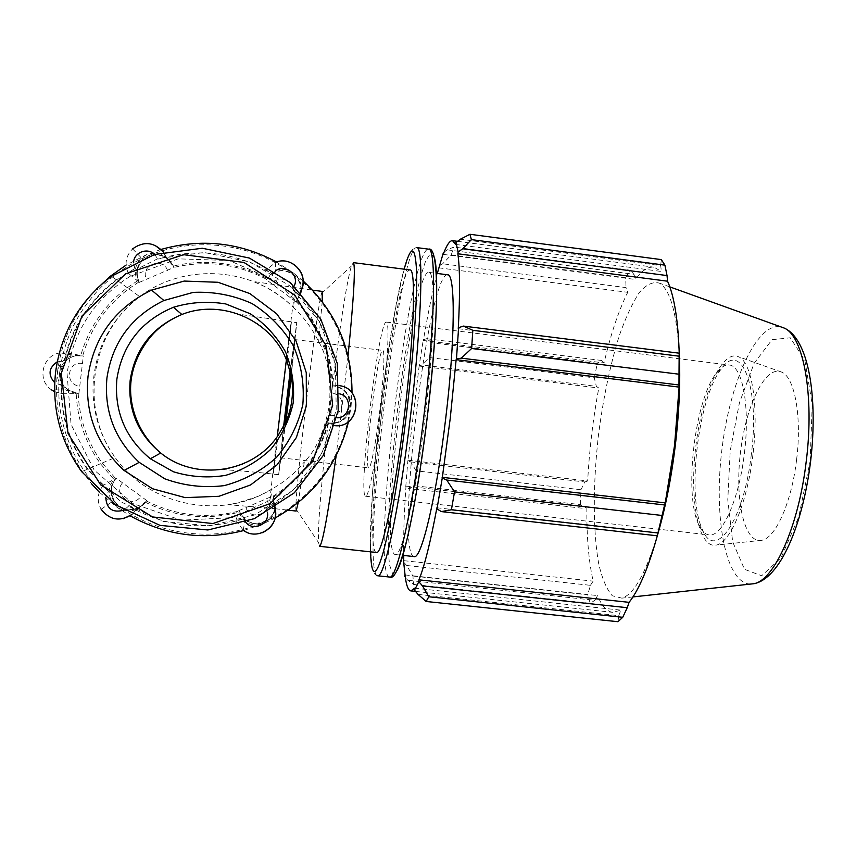 <?xml version="1.0" encoding="UTF-8"?>
<svg xmlns="http://www.w3.org/2000/svg" width="856" height="856" viewBox="0 0 856 856"><rect width="100%" height="100%" fill="white"/><g stroke="black" fill="none" stroke-linecap="round" stroke-linejoin="round"><path stroke-width="0.64" stroke-dasharray="4.28 3.21" d="M146.793 500.589L116.191 478.194L115.56 478.515C110.06 485.513 109.397 492.906 113.581 500.707L118.609 506.142C129.352 512.252 138.608 510.518 146.365 500.963L146.793 500.589C139.903 512.273 120.771 512.155 114.126 500.332C109.953 492.564 110.617 485.192 116.095 478.215M78.88 393.589L83.332 355.978L75.927 355.711C66.747 357.658 61.343 363.179 59.685 372.253C59.096 379.561 61.75 385.478 67.667 389.983L78.206 393.589L68.362 389.994C54.42 381.048 60.081 357.562 76.601 355.829L83.332 355.978M139.303 282.373L174.068 267.382C168.76 256.254 160.168 252.402 148.281 255.826L142.759 259.325C136.329 265.97 135.023 273.524 138.843 281.999L139.303 282.373C135.494 273.931 136.789 266.398 143.198 259.785C156.381 251.514 166.781 254.189 174.399 267.81M333.038 385.906L332.246 385.895L331.957 393.353L328.041 422.939C340.089 423.913 347.483 418.531 350.232 406.782C350.382 395.012 344.647 388.046 333.038 385.906L332.834 385.928C358.225 387.073 352.64 428.449 327.848 422.843M275.204 507.565L273.267 495.795L238.771 510.679L245.233 520.095C251.108 524.065 257.356 524.739 263.98 522.128C269.811 519.41 273.481 514.948 274.99 508.742L269.308 508.079C267.992 509.909 294.614 285.958 295.47 288.012L293.608 307.732C304.008 317.309 312.344 328.629 318.635 341.705C327.431 356.278 331.079 377.089 329.571 404.128C324.692 430.739 316.271 450.021 304.329 461.962L298.23 502.6M137.484 280.875L127.319 287.691C104.272 305.175 88.746 327.773 80.732 355.486L67.72 353.014C66.854 353.41 65.826 356.021 64.649 360.858C72.182 327.655 89.527 300.713 116.684 280.03L134.841 268.634C130.465 271.084 128.314 272.657 128.389 273.353L137.484 280.875C133.622 272.304 134.938 264.675 141.433 257.966L147.018 254.425C159.023 250.969 167.701 254.863 173.073 266.109L166.267 257.528L157.825 259.111C198.442 247.427 236.791 252.317 272.85 273.792L265.745 270.303L266.12 277.943L275.439 270.464C281.956 268.281 288.023 269.191 293.661 273.171C299.119 277.569 301.644 283.24 301.237 290.184M108.434 491.526L87.858 469.056C69.967 444.018 61.258 416.166 61.739 385.468C61.75 390.411 62.146 393.172 62.895 393.739L76.216 393.61C77.329 419.365 85.418 442.745 100.473 463.738L113.955 479.403L103.266 485.352C103.03 486.058 104.753 488.113 108.434 491.526L105.769 497.304M275.14 509.384C273.738 515.9 269.993 520.598 263.905 523.455C257.207 526.098 250.894 525.413 244.966 521.4L238.268 512.37L236.031 520.48L243.735 518.811C203.674 531.223 165.272 527.007 128.539 506.142L136.371 509.598L145.081 502.087C137.249 511.738 127.897 513.493 117.037 507.319L111.954 501.819C107.728 493.944 108.402 486.476 113.955 479.403M300.852 292.613L296.625 300.905L298.284 294.721L292.527 288.611C322.883 317.255 337.885 352.223 337.542 393.514L337.178 385.425L333.669 385.842C345.385 388.014 351.174 395.044 351.024 406.932C348.253 418.798 340.784 424.244 328.618 423.26L332.417 425.368L334.675 417.653C325.312 457.874 302.521 488.327 266.323 509.031L273.353 504.377L273.289 497.218L275.397 507.437M130.08 276.381C94.107 299.193 73.102 331.614 67.078 373.623L71.069 424.469L94.149 470.019L132.787 503.542L181.13 520.181L232.019 517.677L278.072 496.587L312.729 460.089L331.101 413.469L330.619 363.404L311.317 317.009L275.857 280.939L229.248 260.513L178.155 258.844L130.08 276.381M300.97 290.719C301.205 284.031 298.69 278.585 293.437 274.369C287.862 270.421 281.849 269.533 275.397 271.684L266.227 279.559L296.294 302.125L300.766 292.527M145.081 502.087C174.977 517.067 206.039 520.491 238.268 512.37M273.289 497.218C301.055 479.349 319.491 454.697 328.618 423.26M333.07 385.81C331.582 353.1 319.438 324.809 296.625 300.905M161.131 249.406L147.018 254.425L126.046 265.125M96.642 288.911L96.535 289.028C74.59 312.536 61.578 340.217 57.491 372.05C59.16 362.88 64.639 357.316 73.905 355.336L80.732 355.486M76.216 393.61L65.559 389.972C59.588 385.414 56.892 379.443 57.491 372.05C54.345 400.469 59 427.561 71.476 453.316L80.464 469.024L91.314 483.501M99.285 492.147L117.037 507.319L130.187 515.847M243.767 530.527L263.905 523.455L275.236 517.944M348.51 421.612L351.024 406.932L352.009 392.936M303.302 281.11L293.661 273.171L276.552 262.022M138.843 281.999L128.796 288.75C105.984 306.063 90.608 328.426 82.679 355.85M266.173 279.099C237.026 263.787 206.328 259.882 174.068 267.382M332.449 385.874C330.983 353.496 318.956 325.473 296.379 301.826M273.267 496.148C300.756 478.472 319.01 454.065 328.041 422.939M146.365 500.963C175.951 515.793 206.703 519.185 238.599 511.15M78.206 393.589C79.319 419.087 87.312 442.22 102.217 463L115.56 478.515M102.217 463L115.186 457.543C149.479 506.495 222.207 520.544 272.069 488.904L269.308 508.079L228.317 504.708L237.508 502.911L256.051 497.069C263.166 494.137 273.075 488.412 272.069 488.904C284.406 482.121 295.16 473.133 304.329 461.962M59.685 372.253C56.56 400.373 61.183 427.187 73.52 452.685C84.23 474.138 99.253 491.954 118.609 506.142C160.061 536.637 217.467 542.683 263.98 522.128C310.781 502.119 344.594 456.697 350.232 406.782C356.471 356.941 334.268 304.811 293.437 274.369C253.012 243.446 195.735 235.86 148.281 255.826C129.235 263.766 112.585 275.183 98.322 290.077C76.601 313.35 63.718 340.742 59.685 372.253M291.19 376.373L296.754 322.637L290.141 371.429M283.636 426.224L278.671 474.716L285.797 421.676M296.133 511.053L295.823 508.764C295.352 487.867 316.046 313.799 321.407 293.565L322.241 291.404M322.209 301.59L318.635 341.705M403.679 562.157L406.686 565.495L412.913 576.056L413.619 584.455L407.83 580.282L405.295 577.244M437.288 273.471C432.494 291.543 427.85 313.885 423.356 340.474L423.292 339.746L426.545 338.709L431.948 342.775L429.562 357.573L422.34 365.031L419.194 365.576L423.292 339.746M419.194 365.576L407.863 460.656L410.784 461.898L416.059 470.811L414.893 485.791L408.676 488.519L405.765 486.775L407.863 460.656M405.765 486.775L406.001 486.09C404.086 513.397 403.337 536.519 403.765 555.458M414.036 556.571C394.648 554.153 428.139 272.55 447.538 274.787M404.995 574.932L597.584 595.583L594.92 600.281L407.83 580.282M413.619 584.455L590.212 603.287L594.92 600.281M406.001 486.09L586.863 506.634L584.049 508.421L408.676 488.519M414.893 485.791L580.432 504.612L584.049 508.421M419.29 366.058L598.783 388.014L596.343 386.345L422.34 365.031M429.562 357.573L594.31 377.849L596.343 386.345M444.071 252.178L447.228 249.834L453.851 247.063L451.198 254.981L442.659 263.787L438.946 266.334M438.85 267.842L627.737 292.313L626.046 287.605L442.659 263.787M451.198 254.981L625.65 277.772L626.046 287.605M455.66 244.431L661.399 271.47L660.682 265.617L460.389 239.209M661.324 259.603L660.682 265.617M458.27 328.704L679.322 356.417M751.365 454.119C743.8 521.978 714.439 561.846 702.284 529.265C686.448 496.287 698.218 397.302 721.341 368.936C740.879 339.95 760.107 386.12 751.365 454.119M744.399 453.273C750.273 406.654 742.43 365.459 729.248 365.031C725.118 364.581 720.88 367.181 716.558 372.841C694.89 399.452 683.719 493.409 698.55 524.354C701.428 530.859 704.927 534.369 709.057 534.893C721.908 537.525 739.103 499.733 744.399 453.273M752.959 454.333C747.438 502.472 730.232 543.046 716.215 545.09C698.336 548.953 689.305 499.54 695.725 447.196C701.76 394.809 722.122 348.874 738.6 356.802C751.825 362.067 759.015 405.99 752.959 454.333M382.054 410.206C376.437 457.896 368.636 497.807 365.662 496.245C357.487 497.475 378.705 319.02 386.356 322.102C389.64 321.246 387.832 362.302 382.054 410.206M657.793 534.165C645.766 573.327 633.793 594.642 621.863 598.141L612.286 595.755C606.679 589.345 602.153 578.699 598.718 563.837C592.833 531.255 592.941 483.908 598.408 435.64C603.116 398.746 610.039 365.555 619.155 336.044C625.436 318.111 632.06 303.73 639.036 292.934C646.066 284.631 652.828 281.356 659.313 283.111C670.088 289.285 676.743 312.825 679.247 353.731M418.028 594.396L618.77 615.657L617.968 621.713M618.77 615.657L620.846 610.135L612.982 612.361C606.872 611.655 601.747 606.059 597.584 595.583M590.212 603.287L587.719 594.792L412.913 576.056M406.686 565.495L590.426 585.322L587.719 594.792M590.426 585.322L593.176 581.16C588.693 561.397 586.585 536.552 586.863 506.634M580.432 504.612L580.924 489.739L416.059 470.811M410.784 461.898L584.905 481.992L580.924 489.739M584.905 481.992L587.665 480.965C589.345 449.721 593.048 418.734 598.783 388.014M594.31 377.849L597.338 363.297L431.948 342.775M426.545 338.709L601.747 360.494L597.338 363.297M601.747 360.494L604.058 362.923C610.831 333.851 618.728 310.311 627.737 292.313M625.65 277.772L630.08 270.186L453.851 247.063M447.228 249.834L633.943 274.284L630.08 270.186M633.943 274.284L635.42 279.484C641.807 270.56 648.003 266.473 654.005 267.2L661.399 271.47M443.215 254.382L635.42 279.484M423.356 340.474L604.058 362.923M408.066 460.218L587.665 480.965M403.936 560.68L593.176 581.16M414.657 588.211L620.846 610.135M436.902 507.79L658.2 532.646M425.239 415.556C416.027 493.998 401.699 557.427 395.354 554.549C377.903 553.864 411.768 269.009 428.899 272.379C435.779 271.01 434.773 336.74 425.239 415.556M376.383 552.484C361.532 550.547 395.087 268.292 409.971 269.94M796.615 459.479C791.736 502.172 775.472 538.296 761.733 540.297C744.228 543.977 734.651 499.679 740.451 452.514C745.876 405.295 765.564 364.463 781.721 372.135C794.678 377.293 802.008 416.626 796.615 459.479M379.882 409.842C376.126 441.75 370.862 468.895 368.818 467.89C363.276 469.195 377.699 347.868 382.793 350.404C385.018 349.879 383.745 377.796 379.882 409.842M285.487 422.372L280.672 457.789L283.882 425.742M290.27 371.953L294.721 339.565L291.051 375.624M348.039 355.978L336.151 455.788M319.566 546.31L318.593 542.65C315.875 511.867 341.619 295.299 351.484 265.959L353.293 262.621M62.017 373.045C58.368 408.248 66.8 440.326 87.323 469.281L120.878 501.841L163.336 521.411L209.774 525.894L254.906 514.905L293.661 489.825L321.803 453.53L336.237 410.099L335.402 364.356L319.363 321.353L289.82 285.893L250.016 262.011L204.349 252.499L157.975 258.576L116.234 279.698C85.354 303.452 67.282 334.568 62.017 373.045M266.12 277.943C236.673 262.482 205.654 258.533 173.073 266.109M122.429 482.955C112.297 494.415 132.605 509.181 140.791 496.341M82.476 363.511C67.239 360.494 64.286 385.371 79.811 386.002M167.573 270.475C162.619 256.051 139.4 265.66 146.579 279.195M329.335 415.46C344.016 418.359 346.926 393.974 331.957 393.353M273.267 495.795L275.129 507.619M274.937 508.539C272.529 521.325 255.591 527.703 245.33 519.656L238.717 510.743M246.1 508.004C250.99 522.181 273.802 512.284 266.762 499.059M134.841 268.634L133.59 262.781M154.679 254.435L157.825 259.111M166.406 257.603L163.464 252.049M155.182 245.405C146.9 242.13 139.378 243.297 132.605 248.893C125.661 256.051 124.259 264.204 128.389 273.353M61.739 385.468L54.72 382.75M57.224 361.842L64.649 360.858M128.539 506.142L124.002 510.165M266.323 509.031L267.372 512.263M245.619 522.085L243.735 518.811M337.542 393.514L339.725 393.878M336.911 417.814L334.675 417.653M272.85 273.792L275.14 271.288M294.154 286.032L292.527 288.611M266.195 279.473L275.386 272.09C287.488 267.126 302.072 277.911 300.884 290.89M300.724 292.485L296.294 302.125M290.74 297.374C300.691 286.15 280.832 271.17 272.743 283.828M298.305 294.828L300.338 292.078M293.619 264.183C287.916 260.812 281.934 260.192 275.696 262.321L265.745 270.303M332.417 425.368L335.038 425.7L332.417 425.368M333.669 385.842L339.736 385.703L337.178 385.425M236.031 520.48L243.179 530.11C249.128 534.155 255.516 535.021 262.375 532.7M274.84 507.79L273.406 504.28M103.266 485.352C97.327 492.906 96.621 500.888 101.136 509.288C106.497 517.045 113.891 520.17 123.318 518.661M131.984 514.574L136.532 509.545M67.742 353.025L60.444 352.865C42.533 354.737 36.401 380.16 51.52 389.855L65.559 389.972M54.613 391.674L62.916 393.739L54.613 391.674M128.796 288.75L139.721 296.636C90.64 332.588 79.019 408.547 115.186 457.543C99.992 436.228 92.609 412.506 93.015 386.398C94.877 349.409 110.445 319.491 139.721 296.636C184.928 261.872 254.35 267.297 293.608 307.732C282.705 296.379 266.045 286.899 262.311 285.487L253.408 281.528L312.568 290.173M278.671 474.716L273.31 474.106C252.338 471.613 228.135 469.901 222.806 469.655C221.929 469.184 223.619 470.372 239.091 465.557C245.865 463.545 254.296 458.613 264.386 450.748C271.395 444.66 279.035 434.356 278.5 434.784L273.31 474.106L277.269 436.539M286.385 359.884L291.404 321.974L287.167 361.885C286.974 360.815 282.277 350.275 277.537 343.524C270.571 334.418 263.883 327.773 257.442 323.622L239.851 314.377L296.754 322.637M389.437 577.03C370.145 573.167 408.772 248.315 428.428 249.139M434.27 257.228L430.579 253.28L425.7 260.877C421.997 271.149 418.103 285.701 414.026 304.565C407.809 335.991 402.245 371.686 397.345 411.672C392.733 451.69 389.769 487.706 388.453 519.72C387.982 539.013 388.346 554.089 389.544 564.949L392.508 573.499L397.013 570.556M377.678 575.778C375.099 575.574 373.141 572.364 371.825 566.137L370.466 546.288L372.242 496.726C375.42 455.328 380 412.25 385.96 367.481L395.237 309.936L402.93 273.941L408.794 255.484C411.501 249.834 414.133 247.213 416.69 247.598C398.8 245.062 359.777 572.6 377.571 575.767M370.52 551.853C368.337 493.067 388.217 325.815 404.118 269.18M750.316 584.092C725.417 583.289 713.615 517.505 721.833 450.267C729.612 382.974 756.522 321.803 780.918 326.885M810.118 461.224L812.248 404.567L804.875 360.344L790.249 337.788L772.069 339.671L754.104 363.329L739.423 402.823L730.211 450.898L727.782 499.851L732.683 541.848L744.506 569.315L761.68 575.767L781.175 557.641L798.787 516.682L810.118 461.224M113.581 500.707L114.126 500.332C110.007 492.542 110.702 485.17 116.191 478.194M67.667 389.983L68.362 389.994C54.452 381.048 60.113 357.573 76.601 355.829L75.927 355.711M139.389 282.405C135.569 273.963 136.842 266.419 143.198 259.785L142.759 259.325M245.233 520.095L238.771 510.679M166.267 257.528L163.389 252.071M266.227 279.559L275.397 271.684M298.284 294.721L300.263 292.003M273.353 504.377L274.755 507.854M136.371 509.598L131.92 514.531M67.72 353.014L60.444 352.865L73.905 355.336M132.605 248.893L141.433 257.966M275.696 262.321L275.439 270.464M243.179 530.11L244.966 521.4M101.136 509.288L111.954 501.819M127.319 287.691L116.684 280.03M100.473 463.738L87.858 469.056M275.247 508.732L288.076 510.155M698.55 524.354L702.284 529.265M716.558 372.841L721.341 368.936M365.662 496.245L709.057 534.893M386.356 322.102L729.248 365.031M457.543 241.328L654.005 267.2M415.556 591.41L612.982 612.361M669.82 286.888L659.313 283.111M632.958 596.921L621.863 598.141M280.672 457.789L368.818 467.89M294.721 339.565L382.793 350.404M295.823 508.764L318.593 542.65M321.407 293.565L351.484 265.959M395.354 554.549L402.759 555.351M428.899 272.379L436.282 273.332M781.721 372.135L738.6 356.802M761.733 540.297L716.215 545.09M87.323 469.281L81.652 471.667M116.234 279.698L111.451 276.263M73.52 452.685L71.476 453.316M98.322 290.077L96.535 289.028"/><path stroke-width="1.28" d="M275.247 508.732L275.204 507.565M300.766 292.527L300.97 290.719M301.237 290.184L300.852 292.613M275.397 507.437L275.14 509.384M126.046 265.125L110.574 276.071L96.642 288.911M91.314 483.501L99.285 492.147M130.187 515.847C166.257 535.77 204.124 540.66 243.767 530.527M275.236 517.944C313.66 496.18 338.077 464.07 348.51 421.612M352.009 392.936C352.084 348.831 335.852 311.552 303.302 281.11M150.335 458.763L173.436 471.763C190.588 477.017 207.997 478.215 225.663 475.358C242.74 470.179 257.752 461.523 270.689 449.389C281.849 435.651 289.349 420.168 293.191 402.951C294.657 385.382 292.11 368.38 285.551 351.944C276.82 336.515 265.071 323.793 250.305 313.778L225.77 303.955C208.083 300.991 190.642 302.093 173.447 307.261C141.197 320.797 122.344 344.754 116.876 379.112C114.158 411.394 125.308 437.951 150.335 458.763L160.735 453.006C134.638 430.975 126.731 397.987 132.241 373.901C135.74 356.278 147.253 338.441 158.264 328.95C165.486 322.851 173.351 318.036 181.857 314.494C152.4 326.885 135.173 348.788 130.176 380.192C127.683 409.703 137.869 433.971 160.735 453.017C196.249 482.003 254.082 472.769 278.5 434.784L285.883 421.869C292.164 407.231 293.961 392.037 291.308 376.276L285.883 421.869M291.308 376.276L287.167 361.885C272.871 321.086 222.603 298.177 181.857 314.494L173.447 307.261M290.141 371.429L283.636 426.224M298.23 502.6L296.133 511.053L288.076 510.155M312.568 290.173L322.241 291.404L322.209 301.59M405.295 577.244L403.679 562.157L403.765 555.458M404.749 576.591L404.995 574.932C406.204 585.237 408.173 590.554 410.912 590.918L414.657 588.211L414.497 590.137L418.028 594.396L426.16 601.479L428.781 596.76L422.532 585.879L418.83 581.716L414.497 590.137M418.83 581.716L418.948 579.844C424.49 566.169 430.482 542.148 436.902 507.79L436.988 508.903L441.332 511.588L451.412 509.769L454.536 491.89L446.757 480.045L442.252 478.065L436.988 508.903M442.252 478.065L450.203 418.659L456.141 359.67L456.462 358.985L461.298 358.15L471.645 348.488L472.822 330.309L463.46 326.093L458.613 327.655L456.462 358.985M458.613 327.655L458.27 328.704C460.121 293.629 459.982 268.656 457.842 253.783L458.163 251.942L462.743 248.775L471.389 239.616L469.955 234.287L460.389 239.209L455.948 242.526L458.163 251.942M455.948 242.526L455.66 244.431L452.546 240.675C449.839 240.386 446.736 244.955 443.215 254.382L444.071 252.178M437.288 273.471L443.365 252.702M447.538 274.787L447.667 274.808C455.424 273.546 455.306 339.297 445.762 417.995C436.581 496.32 421.387 559.557 414.176 556.593L414.036 556.571M469.955 234.287L661.324 259.603L664.909 265.146L471.389 239.616M462.743 248.775L667.038 275.568L667.552 281.207C674.421 296.476 678.337 321.546 679.322 356.417L679.193 353.186L463.46 326.093M472.822 330.309L679.14 356.182L679.193 353.186M442.103 477.316L665.23 502.879L664.598 504.965L446.757 480.045M454.536 491.89L662.084 515.473L664.598 504.965M418.948 579.844L629.096 602.335L627.255 607.696L422.532 585.879M428.781 596.76L622.74 617.294L627.255 607.696M461.298 358.15L678.968 384.986L679.011 374.211L471.645 348.488M456.141 359.67L679.108 387.115L674.571 445.323L665.23 502.879M678.968 384.986L679.108 387.115M679.247 353.731C680.541 381.401 679.236 411.939 675.32 445.355C671.286 478.311 665.444 507.918 657.793 534.165M662.084 515.473L657.954 532.967L451.412 509.769M441.332 511.588L657.312 535.803L657.954 532.967M657.312 535.803L658.2 532.646C649.03 566.137 639.336 589.367 629.096 602.335M622.74 617.294L617.968 621.713L426.16 601.479M667.038 275.568L664.909 265.146M679.14 356.182L679.011 374.211M457.842 253.783L667.552 281.207M409.971 269.94L410.067 269.95C416.08 268.452 414.176 334.172 404.642 413.106C395.408 491.665 381.958 555.287 376.49 552.495L376.383 552.484M291.051 375.624L285.487 422.372M283.882 425.742L290.27 371.953M336.151 455.788C327.987 514.328 322.466 544.502 319.566 546.31L376.49 552.495M410.067 269.95L353.293 262.621C355.7 265.125 353.945 296.251 348.039 355.978M55.554 372.467C51.799 408.761 60.498 441.824 81.652 471.667L116.256 505.211L160.029 525.381L207.89 529.982L254.393 518.65L294.336 492.789L323.322 455.403L338.195 410.655L337.328 363.533L320.807 319.224L290.377 282.683L249.364 258.052L202.294 248.24L154.487 254.5L111.451 276.263C79.619 300.734 60.979 332.802 55.554 372.467M61.3 373.173L81.941 316.057L125.693 273.749L183.591 254.692L243.917 262.428L294.774 295.106L326.339 346.102L332.663 405.412L312.601 461.566L269.972 503.713L212.909 523.551L152.475 516.938L100.676 484.881L68.031 433.532L61.3 373.173M88.018 376.351C84.691 413.502 96.707 444.863 124.067 470.447L152.539 488.755L185.185 497.625L218.911 496.298L250.551 484.967L277.184 464.744L296.379 437.523L306.373 405.862L306.266 372.67L296.058 340.988L276.659 313.767L249.824 293.555L218.023 282.277L184.211 281.068L151.566 290.088C115.282 307.85 94.107 336.611 88.018 376.351M106.936 377.935C103.951 411.244 114.704 439.385 139.218 462.358L164.737 478.793C184.083 485.834 203.931 488.113 224.283 485.62C244.067 480.344 261.508 470.907 276.616 457.307C289.66 441.76 298.391 424.137 302.842 404.417C304.469 384.28 301.387 364.859 293.565 346.145C283.197 328.683 269.362 314.484 252.049 303.57C233.356 295.149 213.722 291.425 193.167 292.399L163.892 300.52C131.375 316.485 112.393 342.282 106.936 377.935M276.552 262.022C239.926 242.355 201.449 238.15 161.131 249.406M275.129 507.619L274.937 508.539M133.59 262.781C133.483 252.552 147.467 247.042 154.679 254.435M163.464 252.049L155.182 245.405M54.72 382.75C47.786 374.842 48.621 367.877 57.224 361.842M124.002 510.165C112.596 513.172 106.519 508.881 105.769 497.304M267.372 512.263C270.036 524.097 252.788 531.918 245.619 522.085M339.725 393.878C353.046 396.703 350.521 418.145 336.911 417.814M275.14 271.288C284.46 262.856 300.028 274.958 294.154 286.032M300.884 290.89L300.724 292.485M300.338 292.078C305.688 281.036 303.452 271.737 293.619 264.183M335.038 425.7C359.477 428.225 364.089 388.892 339.736 385.703C363.95 388.924 359.338 428.171 335.038 425.7M262.375 532.7C273.064 527.585 277.226 519.282 274.84 507.79M123.318 518.661L131.984 514.574M51.52 389.855L54.613 391.674L51.52 389.855M277.269 436.539L286.385 359.884M428.428 249.139L428.578 249.15C436.335 247.438 435.105 323.333 423.955 415.492C413.17 507.212 396.713 580.443 389.598 577.051L389.437 577.03M397.013 570.556C404.952 558.176 418.466 491.815 427.422 415.888C436.624 339.597 439.117 271.202 434.27 257.228M410.773 413.93C421.912 321.685 423.806 245.8 416.69 247.598L428.578 249.15C433.65 247.534 436.346 261.422 436.656 290.815C436.357 323.739 433.264 365.437 427.39 415.888C421.27 466.06 414.518 507.03 407.135 538.798C399.977 567.036 394.135 579.79 389.598 577.051L377.678 575.778C384.151 579.105 399.977 505.725 410.773 413.93M404.118 269.18C411.051 244.441 415.192 244.966 416.551 270.764C417.418 297.749 413.619 354.042 406.536 413.416C399.485 472.576 390.036 527.724 382.9 553.49C375.581 577.982 371.45 577.436 370.52 551.853M780.918 326.885L784.16 328.051C803.292 335.659 814.58 394.969 806.298 460.806C798.787 526.365 774.038 580.775 753.772 583.717L750.316 584.092M163.389 252.071C153.962 241.981 143.701 240.921 132.605 248.893M300.263 292.003C310.567 276.67 292.731 255.002 275.696 262.321M274.755 507.854C280.918 525.466 257.72 541.902 243.179 530.11M131.92 514.531C120.001 521.935 109.739 520.191 101.136 509.288M452.546 240.675L457.543 241.328M410.912 590.918L415.556 591.41M632.958 596.921L753.772 583.717C780.094 578.998 802.778 525.081 810.611 461.298C818.154 397.13 808.77 338.826 784.16 328.051L669.82 286.888M402.759 555.351L414.176 556.593M436.282 273.332L447.667 274.808M139.218 462.358L124.067 470.447M163.892 300.52L151.566 290.088"/></g></svg>
